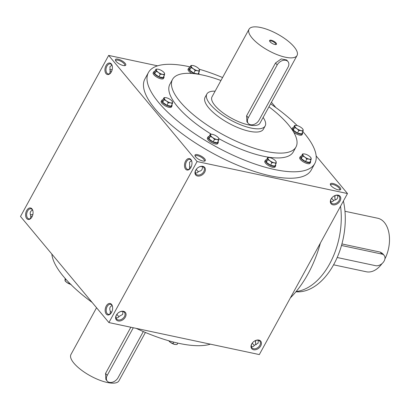 <?xml version="1.0" encoding="UTF-8"?>
<svg xmlns="http://www.w3.org/2000/svg" width="410" height="410" viewBox="0 0 410 410"><rect width="100%" height="100%" fill="white"/><g stroke="black" fill="none" stroke-linecap="round" stroke-linejoin="round"><path stroke-width="0.61" d="M145.417 332.459L118.961 380.782A27.367 9.404 -151.3 0 1 90.436 375.888A27.367 9.404 -151.3 0 1 70.95 354.496L96.55 307.736M130.846 327.236L105.554 373.433L105.882 379.476L107.22 381.08A7.037 4.981 140.2 0 0 118.039 377.723L143.31 331.567M133.301 327.759L107.21 375.422A7.037 4.981 140.2 0 0 107.22 381.08M251.981 37.879A27.367 9.404 28.7 0 0 277.237 54.699A27.367 9.404 28.7 0 0 297.045 55.504A27.367 9.404 28.7 0 0 277.555 34.112A27.367 9.404 28.7 0 0 249.034 29.218A27.367 9.404 28.7 0 0 251.981 37.879M249.034 29.218L212.006 96.852A27.367 9.404 28.7 0 0 214.953 105.513A27.367 9.404 28.7 0 0 240.209 122.334A27.367 9.404 28.7 0 0 260.017 123.138L297.045 55.504M248.265 117.778L246.61 115.789L246.938 121.831L248.275 123.436A7.037 4.981 140.2 0 0 259.094 120.079L288.015 67.266A7.037 4.981 140.2 0 0 288.005 61.608A7.037 4.981 140.2 0 0 277.18 64.959L248.265 117.778A7.037 4.981 140.2 0 0 248.275 123.436M246.61 115.789L275.53 62.976L281.239 58.922L286.672 60.003L288.005 61.608M215.117 91.169A33.23 11.418 28.7 0 0 206.86 94.033A33.23 11.418 28.7 0 0 210.438 104.555A33.23 11.418 28.7 0 0 241.106 124.978A33.23 11.418 28.7 0 0 265.162 125.952A33.23 11.418 28.7 0 0 263.128 117.455M270.031 41.723A3.91 1.343 28.7 0 0 275.991 44.541A3.91 1.343 28.7 0 0 273.685 41.184A3.91 1.343 28.7 0 0 269.611 41.046A3.91 1.343 28.7 0 0 270.031 41.723M275.617 44.577A3.382 1.163 28.7 0 0 275.766 44.423A3.382 1.163 28.7 0 0 273.357 41.779A3.382 1.163 28.7 0 0 269.836 41.174A3.382 1.163 28.7 0 0 269.78 41.384M65.093 278.375L65.011 280.696L66.927 282.536L71.114 284.478M70.756 284.391A4.689 1.614 -151.3 0 1 66.927 282.536A4.689 1.614 -151.3 0 1 65.318 281.081L64.985 280.665L65.831 279.205M69.515 283.141L69.218 283.689M168.664 340.643L170.58 342.483L174.768 344.42L177.038 344.518L177.812 343.103M173.702 342.119L172.871 343.631M175.337 344.513L175.393 344.518A4.689 1.614 -151.3 0 1 175.337 344.513A4.689 1.614 -151.3 0 1 174.768 344.42A4.689 1.614 -151.3 0 1 170.58 342.483A4.689 1.614 -151.3 0 1 168.971 341.028L168.776 340.782M209.074 136.504A5.863 2.014 28.7 0 0 207.957 137.007L207.429 137.975A5.863 2.014 28.7 0 0 208.06 139.83A5.863 2.014 28.7 0 0 213.472 143.433A5.863 2.014 28.7 0 0 217.715 143.608L218.243 142.639A5.863 2.014 28.7 0 0 218.069 141.424M207.957 137.007A5.863 2.014 28.7 0 0 208.587 138.862A5.863 2.014 28.7 0 0 213.999 142.465A5.863 2.014 28.7 0 0 218.243 142.639M210.294 134.28L208.895 136.832L208.931 138.934L213.138 141.927L217.305 142.813L218.704 140.261L216.808 139.472L214.538 139.374L212.621 137.535L210.33 136.381L210.294 134.28L211.698 134.26M218.361 137.77A4.689 1.614 28.7 0 1 218.873 138.862L218.361 137.77A4.689 1.614 28.7 0 0 216.752 136.315A4.689 1.614 28.7 0 0 212.564 134.377A4.689 1.614 28.7 0 0 211.996 134.285A4.689 1.614 28.7 0 0 210.499 134.987A4.689 1.614 28.7 0 0 212.621 137.535A4.689 1.614 28.7 0 0 216.808 139.472A4.689 1.614 28.7 0 0 218.873 138.862L218.704 140.261M213.138 141.927L214.538 139.374M208.931 138.934L210.33 136.381M162.821 99.866A5.863 2.014 28.7 0 0 161.704 100.373L161.176 101.337A5.863 2.014 28.7 0 0 161.806 103.197A5.863 2.014 28.7 0 0 167.218 106.8A5.863 2.014 28.7 0 0 171.462 106.969L171.99 106.005A5.863 2.014 28.7 0 0 171.816 104.791M161.704 100.373A5.863 2.014 28.7 0 0 162.334 102.228A5.863 2.014 28.7 0 0 167.746 105.831A5.863 2.014 28.7 0 0 171.99 106.005M164.041 97.647L162.642 100.199L162.678 102.3L166.885 105.293L171.052 106.18L172.451 103.627L170.555 102.838L168.284 102.741L166.368 100.896L164.077 99.748L164.041 97.647L165.445 97.626M172.108 101.137A4.689 1.614 28.7 0 1 172.62 102.228L172.108 101.137A4.689 1.614 28.7 0 0 170.498 99.681A4.689 1.614 28.7 0 0 166.311 97.744A4.689 1.614 28.7 0 0 165.742 97.652A4.689 1.614 28.7 0 0 164.246 98.354A4.689 1.614 28.7 0 0 166.368 100.896A4.689 1.614 28.7 0 0 170.555 102.838A4.689 1.614 28.7 0 0 172.62 102.228L172.451 103.627M166.885 105.293L168.284 102.741M162.678 102.3L164.077 99.748M154.811 71.371A5.863 2.014 28.7 0 0 153.694 71.873L153.166 72.842A5.863 2.014 28.7 0 0 153.796 74.697A5.863 2.014 28.7 0 0 159.208 78.3A5.863 2.014 28.7 0 0 163.452 78.474L163.979 77.505A5.863 2.014 28.7 0 0 163.805 76.291M153.694 71.873A5.863 2.014 28.7 0 0 154.324 73.728A5.863 2.014 28.7 0 0 159.736 77.336A5.863 2.014 28.7 0 0 163.979 77.505M156.031 69.146L154.631 71.699L154.667 73.805L158.875 76.793L163.042 77.68L164.441 75.127L162.544 74.338L160.274 74.241L158.357 72.401L156.066 71.253L156.031 69.146L157.435 69.126M164.097 72.637A4.689 1.614 28.7 0 1 164.61 73.733L164.097 72.637A4.689 1.614 28.7 0 0 162.488 71.186A4.689 1.614 28.7 0 0 158.301 69.244A4.689 1.614 28.7 0 0 157.732 69.152A4.689 1.614 28.7 0 0 156.236 69.854A4.689 1.614 28.7 0 0 158.357 72.401A4.689 1.614 28.7 0 0 162.544 74.338A4.689 1.614 28.7 0 0 164.61 73.733L164.441 75.127M158.875 76.793L160.274 74.241M154.667 73.805L156.066 71.253M189.738 67.701A5.863 2.014 28.7 0 0 188.615 68.209L188.087 69.172A5.863 2.014 28.7 0 0 188.718 71.027A5.863 2.014 28.7 0 0 191.711 73.441M188.615 68.209A5.863 2.014 28.7 0 0 189.251 70.064A5.863 2.014 28.7 0 0 194.842 73.738M198.373 74.241A5.863 2.014 28.7 0 0 198.906 73.841A5.863 2.014 28.7 0 0 198.727 72.626M190.952 65.482L189.558 68.034L189.594 70.136L193.802 73.129L197.968 74.015L199.368 71.458L197.471 70.674L195.196 70.571L193.284 68.731L190.993 67.583L190.952 65.482L192.362 65.462M199.024 68.972A4.689 1.614 28.7 0 1 199.537 70.064L199.024 68.972A4.689 1.614 28.7 0 0 197.415 67.517A4.689 1.614 28.7 0 0 193.228 65.579A4.689 1.614 28.7 0 0 192.659 65.487A4.689 1.614 28.7 0 0 191.162 66.184A4.689 1.614 28.7 0 0 193.284 68.731A4.689 1.614 28.7 0 0 197.471 70.674A4.689 1.614 28.7 0 0 199.537 70.064L199.368 71.458M193.802 73.129L195.196 70.571M189.594 70.136L190.993 67.583M293.75 132.281A5.863 2.014 28.7 0 0 302.032 134.752L302.559 133.783A5.863 2.014 28.7 0 0 302.38 132.573M293.391 127.648A5.863 2.014 28.7 0 0 292.274 128.151A5.863 2.014 28.7 0 0 292.904 130.011A5.863 2.014 28.7 0 0 298.316 133.614A5.863 2.014 28.7 0 0 302.559 133.783M294.606 125.424L293.212 127.976L293.247 130.083L297.455 133.071L301.622 133.957L303.021 131.405L301.124 130.616L298.849 130.518L296.937 128.678L294.646 127.53L294.606 125.424L296.015 125.404M302.677 128.919A4.689 1.614 28.7 0 1 303.19 130.011L302.677 128.919A4.689 1.614 28.7 0 0 301.068 127.464A4.689 1.614 28.7 0 0 296.881 125.521A4.689 1.614 28.7 0 0 296.312 125.429A4.689 1.614 28.7 0 0 294.816 126.131A4.689 1.614 28.7 0 0 296.937 128.678A4.689 1.614 28.7 0 0 301.124 130.616A4.689 1.614 28.7 0 0 303.19 130.011L303.021 131.405M297.455 133.071L298.849 130.518M293.247 130.083L294.646 127.53M301.401 156.148A5.863 2.014 28.7 0 0 300.284 156.651L299.751 157.614A5.863 2.014 28.7 0 0 300.386 159.475A5.863 2.014 28.7 0 0 305.798 163.077A5.863 2.014 28.7 0 0 310.042 163.252L310.57 162.283A5.863 2.014 28.7 0 0 310.39 161.068M300.284 156.651A5.863 2.014 28.7 0 0 300.914 158.506A5.863 2.014 28.7 0 0 306.326 162.109A5.863 2.014 28.7 0 0 310.57 162.283M302.616 153.924L301.222 156.476L301.258 158.578L305.465 161.571L309.632 162.457L311.031 159.905L309.135 159.116L306.859 159.018L304.948 157.179L302.657 156.025L302.616 153.924L304.025 153.904M310.688 157.414A4.689 1.614 28.7 0 1 311.2 158.506L310.688 157.414A4.689 1.614 28.7 0 0 309.079 155.959A4.689 1.614 28.7 0 0 304.891 154.022A4.689 1.614 28.7 0 0 304.322 153.929A4.689 1.614 28.7 0 0 302.826 154.631A4.689 1.614 28.7 0 0 304.948 157.179A4.689 1.614 28.7 0 0 309.135 159.116A4.689 1.614 28.7 0 0 311.2 158.506L311.031 159.905M305.465 161.571L306.859 159.018M301.258 158.578L302.657 156.025M266.474 159.813A5.863 2.014 28.7 0 0 265.357 160.32L264.829 161.284A5.863 2.014 28.7 0 0 265.46 163.139A5.863 2.014 28.7 0 0 270.872 166.747A5.863 2.014 28.7 0 0 275.115 166.916L275.648 165.953A5.863 2.014 28.7 0 0 275.469 164.738M265.357 160.32A5.863 2.014 28.7 0 0 265.987 162.175A5.863 2.014 28.7 0 0 271.399 165.778A5.863 2.014 28.7 0 0 275.648 165.953M267.694 157.589L266.295 160.146L266.331 162.247L270.538 165.24L274.705 166.127L276.104 163.57L274.208 162.78L271.938 162.683L270.021 160.843L267.73 159.695L267.694 157.589L269.098 157.573M275.761 161.084A4.689 1.614 28.7 0 1 276.273 162.175L275.761 161.084A4.689 1.614 28.7 0 0 274.152 159.628A4.689 1.614 28.7 0 0 269.964 157.691A4.689 1.614 28.7 0 0 269.396 157.599A4.689 1.614 28.7 0 0 267.899 158.296A4.689 1.614 28.7 0 0 270.021 160.843A4.689 1.614 28.7 0 0 274.208 162.78A4.689 1.614 28.7 0 0 276.273 162.175L276.104 163.57M270.538 165.24L271.938 162.683M266.331 162.247L267.73 159.695M308.689 272.665L309.955 270.246M344.974 211.268L377.723 218.238A27.367 16.897 102 0 1 384.365 222.461A27.367 16.897 102 0 1 384.908 258.905M382.048 263.584A27.367 16.897 102 0 1 366.33 271.774L333.581 264.809M341.919 243.94L380.239 252.094L382.571 253.508L384.129 255.374A7.037 4.981 140.2 0 0 381.894 254.082L341.494 245.482M337.184 257.511L375.545 265.675A7.037 4.981 140.2 0 0 383.165 262.446A7.037 4.981 140.2 0 0 384.129 255.374M32.923 211.001A5.125 3.162 -78 0 0 30.965 208.818A5.125 3.162 -78 0 0 27.121 212.062A5.125 3.162 -78 0 0 27.588 218.048A5.125 3.162 -78 0 0 28.833 218.837A5.125 3.162 -78 0 0 31.508 217.638M32.533 210.079C30.202 211.15 29.617 213.036 30.791 215.732L30.473 218.525M30.35 214.599A5.125 3.628 140.2 0 0 32.877 214.435M30.791 215.732L30.888 216.157L32.077 216.711M109.818 73.6L110.131 70.807L109.931 66.763L111.879 65.154M110.854 72.713A5.125 3.162 102 0 1 108.178 73.913A5.125 3.162 102 0 1 106.149 68.244A5.125 3.162 102 0 1 110.31 63.893A5.125 3.162 102 0 1 111.556 64.683A5.125 3.162 102 0 1 112.268 66.077M112.217 69.51A5.125 3.628 -39.8 0 1 109.695 69.674M111.417 71.786L110.234 71.232L110.131 70.807M259.827 345.363A5.125 3.628 140.2 0 0 259.822 341.243A5.125 3.628 140.2 0 0 253.564 341.735A5.125 3.628 140.2 0 0 251.95 347.803A5.125 3.628 140.2 0 0 259.827 345.363M251.356 346.481C252.606 346.947 253.687 346.506 254.589 345.164L258.059 343.237L258.3 340.326M252.324 343.073L253.431 344.677L254.456 345.363M255.635 340.541A5.125 3.162 -78 0 0 255.661 343.688A5.125 3.162 -78 0 0 256.112 344.846M124.445 316.556A5.125 3.628 140.2 0 0 124.44 312.435A5.125 3.628 140.2 0 0 118.182 312.933A5.125 3.628 140.2 0 0 116.568 318.995A5.125 3.628 140.2 0 0 124.445 316.556M115.979 317.673C117.229 318.145 118.305 317.704 119.213 316.356L122.677 314.434L122.918 311.523M112.494 306.511A5.125 3.162 -78 0 0 110.531 304.322A5.125 3.162 -78 0 0 106.692 307.572A5.125 3.162 -78 0 0 107.159 313.558A5.125 3.162 -78 0 0 108.399 314.347A5.125 3.162 -78 0 0 111.079 313.148M112.104 305.588C109.767 306.659 109.188 308.54 110.357 311.236L110.044 314.034M110.357 311.236L110.459 311.661L111.643 312.22M116.942 314.265L118.049 315.874L119.074 316.561M331.285 198.758A5.125 3.628 -39.8 0 1 339.167 196.318A5.125 3.628 -39.8 0 1 337.548 202.381A5.125 3.628 -39.8 0 1 331.29 202.878A5.125 3.628 -39.8 0 1 331.285 198.758M337.645 195.401C338.183 198.209 336.948 199.819 333.935 200.239C333.028 201.582 331.951 202.022 330.701 201.556M335.457 199.921A5.125 3.162 102 0 1 335.006 198.763A5.125 3.162 102 0 1 334.98 195.616M333.801 200.439L332.776 199.752L331.669 198.148M195.903 169.955A5.125 3.628 -39.8 0 1 203.785 167.511A5.125 3.628 -39.8 0 1 202.171 173.579A5.125 3.628 -39.8 0 1 195.913 174.071A5.125 3.628 -39.8 0 1 195.903 169.955M202.263 166.593C202.801 169.402 201.566 171.016 198.553 171.431C197.651 172.779 196.569 173.22 195.324 172.748M198.419 171.636L197.394 170.95L196.287 169.34M189.389 169.104L189.702 166.311L189.502 162.268L191.449 160.659M190.424 168.223A5.125 3.162 102 0 1 187.744 169.422A5.125 3.162 102 0 1 185.72 163.749A5.125 3.162 102 0 1 189.876 159.398A5.125 3.162 102 0 1 191.121 160.187A5.125 3.162 102 0 1 191.834 161.586M190.988 167.295L189.799 166.737L189.702 166.311M108.911 322.573L20.5 216.454L108.66 55.422L197.072 161.545L108.911 322.573L259.33 354.578L347.49 193.546L197.072 161.545M157.589 65.836L108.66 55.422M125.117 63.289A5.863 2.014 -151.3 0 1 125.035 65.6A5.863 2.014 -151.3 0 1 119.633 64.098A5.863 2.014 -151.3 0 1 115.461 60.357A5.863 2.014 -151.3 0 1 118.756 59.358A5.863 2.014 -151.3 0 1 125.117 63.289M340.064 187.601A5.863 2.014 -151.3 0 1 339.982 189.912A5.863 2.014 -151.3 0 1 334.586 188.41A5.863 2.014 -151.3 0 1 330.409 184.669A5.863 2.014 -151.3 0 1 333.709 183.67A5.863 2.014 -151.3 0 1 340.064 187.601M204.682 158.798A5.863 2.014 -151.3 0 1 204.605 161.104A5.863 2.014 -151.3 0 1 199.204 159.603A5.863 2.014 -151.3 0 1 195.027 155.861A5.863 2.014 -151.3 0 1 198.327 154.862A5.863 2.014 -151.3 0 1 204.682 158.798M314.767 163.575L311.241 170.017A94.812 32.585 -151.3 0 1 242.617 167.229A94.812 32.585 -151.3 0 1 155.123 108.963A94.812 32.585 -151.3 0 1 144.914 78.956L148.44 72.514A94.812 32.585 28.7 0 0 158.649 102.52A94.812 32.585 28.7 0 0 246.143 160.787A94.812 32.585 28.7 0 0 314.767 163.575A94.812 32.585 28.7 0 0 302.898 131.625M271.446 102.264L275.863 107.569M316.151 155.928L347.49 193.546M125.352 317.079A5.863 4.151 140.2 0 0 120.873 311.457A5.863 4.151 140.2 0 0 116.291 319.826A5.863 4.151 140.2 0 0 125.352 317.079M195.672 170.232A5.863 4.151 -39.8 0 1 204.728 167.49A5.863 4.151 -39.8 0 1 200.147 175.859A5.863 4.151 -39.8 0 1 195.672 170.232M260.734 345.886A5.863 4.151 140.2 0 0 256.255 340.259A5.863 4.151 140.2 0 0 251.673 348.628A5.863 4.151 140.2 0 0 260.734 345.886M331.049 199.04A5.863 4.151 -39.8 0 1 340.11 196.298A5.863 4.151 -39.8 0 1 335.529 204.662A5.863 4.151 -39.8 0 1 331.049 199.04M255.773 340.49A5.863 3.618 -78 0 0 255.727 343.923M335.067 198.999A5.863 3.618 102 0 1 335.119 195.565M106.251 314.045A5.863 3.618 -78 0 0 110.92 313.358A5.863 3.618 -78 0 0 112.432 306.249A5.863 3.618 -78 0 0 106.902 305.03A5.863 3.618 -78 0 0 106.251 314.045M190.886 159.459A5.863 3.618 102 0 1 191.777 161.325A5.863 3.618 102 0 1 190.266 168.433A5.863 3.618 102 0 1 185.243 168.612A5.863 3.618 102 0 1 185.786 160.766A5.863 3.618 102 0 1 190.886 159.459M26.686 218.535A5.863 3.618 -78 0 0 31.35 217.853A5.863 3.618 -78 0 0 32.861 210.74A5.863 3.618 -78 0 0 27.332 209.525A5.863 3.618 -78 0 0 26.686 218.535M111.315 63.95A5.863 3.618 102 0 1 112.207 65.815A5.863 3.618 102 0 1 110.695 72.929A5.863 3.618 102 0 1 105.672 73.103A5.863 3.618 102 0 1 106.216 65.257A5.863 3.618 102 0 1 111.315 63.95M265.162 125.952L263.399 129.176A33.23 11.418 -151.3 0 1 239.343 128.197A33.23 11.418 -151.3 0 1 208.675 107.774A33.23 11.418 -151.3 0 1 205.097 97.257L206.86 94.033M220.944 80.529A70.376 24.185 28.7 0 0 172.518 79.417A70.376 24.185 28.7 0 0 180.098 101.69A70.376 24.185 28.7 0 0 245.042 144.94A70.376 24.185 28.7 0 0 295.979 147.011A70.376 24.185 28.7 0 0 268.955 106.815M172.518 79.417L169.873 84.25A70.376 24.185 28.7 0 0 177.448 106.523A70.376 24.185 28.7 0 0 211.34 134.244M218.858 138.636A70.376 24.185 28.7 0 0 293.334 151.843L295.979 147.011M297.24 125.609A94.812 32.585 28.7 0 0 270.59 103.822M222.579 77.541A94.812 32.585 28.7 0 0 199.219 69.218M190.178 66.897A94.812 32.585 28.7 0 0 148.44 72.514M51.844 254.072A94.812 32.585 28.7 0 0 63.437 276.432A94.812 32.585 28.7 0 0 92.132 302.431M136.217 328.379A94.812 32.585 28.7 0 0 210.407 344.164M295.933 291.782A61.772 38.135 -78 0 0 334.529 263.051A61.772 38.135 -78 0 0 343.395 201.033M290.367 297.885A94.812 58.533 -78 0 0 320.384 243.068M296.153 291.52A62.556 38.617 -78 0 0 340.536 206.25M195.262 156.333A5.125 1.763 -151.3 0 1 195.339 155.984A5.125 1.763 -151.3 0 1 199.05 156.138A5.125 1.763 -151.3 0 1 203.78 159.285A5.125 1.763 -151.3 0 1 204.329 160.91A5.125 1.763 -151.3 0 1 204.077 161.161M330.644 185.141A5.125 1.763 -151.3 0 1 330.721 184.792A5.125 1.763 -151.3 0 1 334.432 184.941A5.125 1.763 -151.3 0 1 339.157 188.093A5.125 1.763 -151.3 0 1 339.711 189.712A5.125 1.763 -151.3 0 1 339.459 189.968M115.697 60.829A5.125 1.763 -151.3 0 1 115.774 60.48A5.125 1.763 -151.3 0 1 119.484 60.629A5.125 1.763 -151.3 0 1 124.209 63.781A5.125 1.763 -151.3 0 1 124.763 65.4A5.125 1.763 -151.3 0 1 124.512 65.656M107.21 375.422L105.554 373.433M277.18 64.959L275.53 62.976M380.239 252.094L381.894 254.082M198.66 74.292L198.906 73.841M291.746 129.114L292.274 128.151"/></g></svg>
